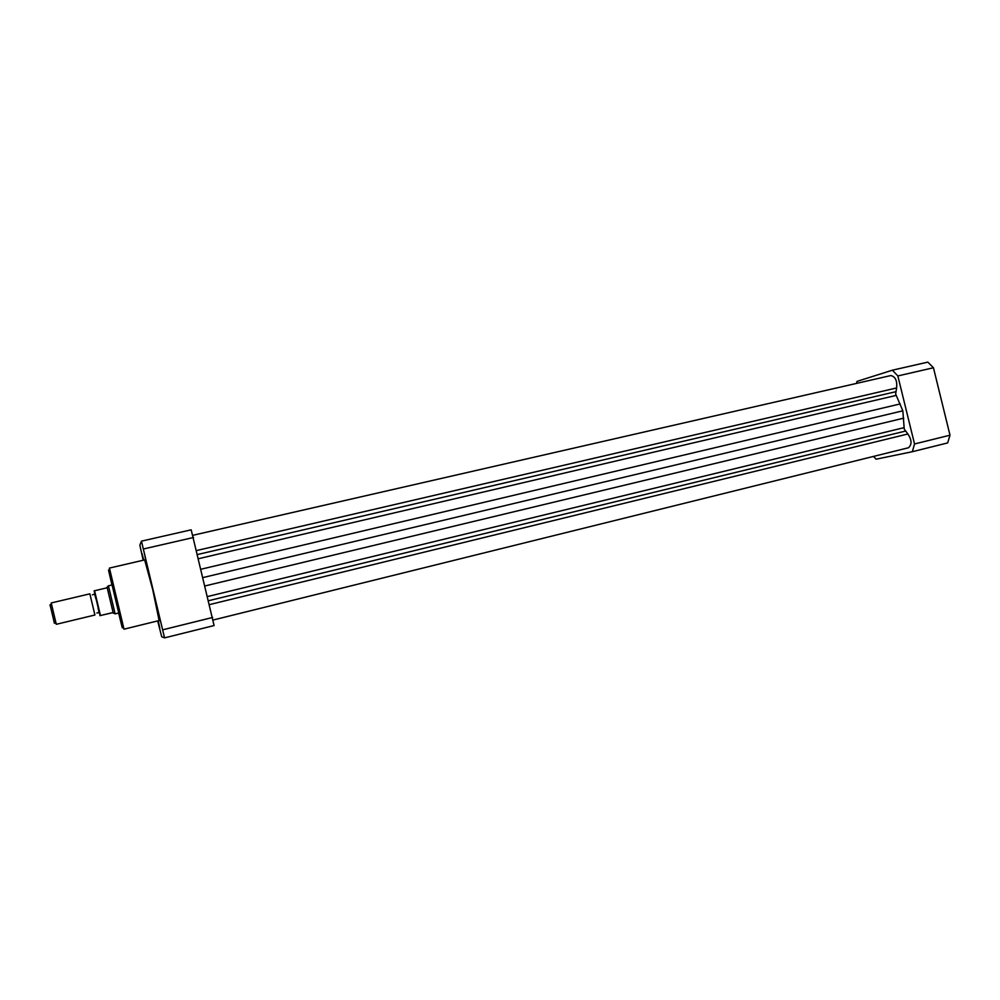 <?xml version="1.0" encoding="UTF-8"?>
<svg xmlns="http://www.w3.org/2000/svg" width="1000" height="1000" viewBox="0 0 1000 1000"><rect width="100%" height="100%" fill="white"/><g stroke="black" fill="none" stroke-linecap="round" stroke-linejoin="round"><path stroke-width="1.5" d="M192.925 535.288L890.825 375.55C895.425 376.65 897.35 380.788 896.6 387.962L895.65 394.025L902.825 410.812L904.25 429.125L907.887 433.988C911.875 440.037 912.05 444.637 908.413 447.775L213.175 620.013M896.6 387.962L196.713 550.525M902.825 410.812L203.175 577.525M907.887 433.988L209.638 604.575M892.362 370.2L927.837 362.125L933.45 367.762L950 435.2L947.663 442.912L912.337 451.712L914.525 443.975L897.85 375.938L892.362 370.2L857.05 381.362L856.45 383.425M914.525 443.975L950 435.2M933.45 367.762L897.85 375.938M873.487 456.425L876.1 459.188L912.337 451.712M161.1 623.538L159.637 618.462L161.1 623.538M158.225 620.788L159.787 628.1L157.963 620.85M143.463 560.188L142.012 553.65L143.75 560.125M144.85 555.5L145.875 560.812L144.85 555.5M112.062 584.888L118.75 612.987M124 629.175L159.1 620.575L152.738 589.675L144.65 559.913L109.438 568.075L124 629.175L122.15 625.6L115.588 598.525L109.4 572.1L109.438 568.075M141.45 541.15L191.188 529.825L214.088 625.55L164.55 637.875L141.45 541.15L139.85 545.188L143.2 560.25M157.688 620.925L161.713 636.775L164.55 637.875M193.588 537.475L143.588 548.95M162.887 629.763L212.712 617.438M94.913 615.013L89.862 593.837L51.212 602.962L56.3 624.3L94.913 615.013M54.425 623.225L50.038 604.775M99.925 615.662L112.3 612.7L115.1 613.8L108.413 585.75L106.412 587.95L94.562 590.75L100.463 615.525L94.562 590.75M112.875 612.663L100.463 615.525M115.087 613.8L112.888 612.625M113.175 612.775L107.137 587.475M112.112 584.875L108.287 585.9M115.113 613.862L118.812 612.975M905.263 431.138L208.713 600.7M896.2 395.4L198.663 558.675M895.612 391.75L197.662 554.487M900.238 403.913L201.175 569.188M903.725 418.15L205.175 585.9M904.1 427.638L207.712 596.512M118.637 613.013C124.9 638.975 122.7 628.663 115.525 598.55C108.425 568.775 105.9 559.237 111.95 584.913M92.413 594.825L93.938 594.325C94.525 593.938 95.162 595.388 95.838 598.688M96.825 612.962L98.325 612.75C99.025 612.825 98.938 611.237 98.05 607.987M54.125 622.55L55.95 623.525M50.062 605.513L51.25 603.812M100.05 615.625L94.15 590.85"/></g></svg>
